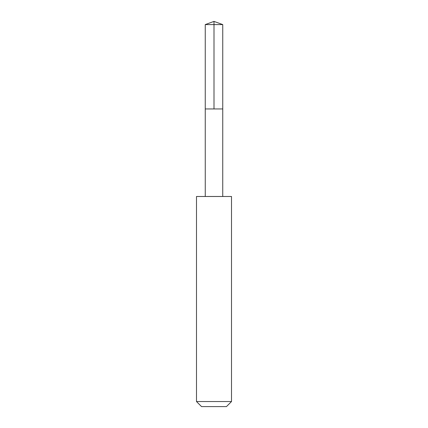 <?xml version="1.0" encoding="UTF-8"?>
<svg xmlns="http://www.w3.org/2000/svg" width="428" height="428" viewBox="0 0 428 428"><rect width="100%" height="100%" fill="white"/><g stroke="black" fill="none" stroke-linecap="round" stroke-linejoin="round"><path stroke-width="0.32" stroke-dasharray="2.14 1.6" d="M222.753 108.947L205.247 108.947L222.753 108.947M205.247 24.589L222.753 24.589M205.253 196.473L222.747 196.473M196.489 196.489L231.511 196.489M196.489 401.544L231.511 401.544M201.545 406.6L226.455 406.6"/><path stroke-width="0.64" d="M205.734 108.947L222.753 108.947L222.753 24.589L205.247 24.589L205.247 108.947L222.753 108.947L222.747 196.473L205.253 196.473L205.247 108.947L205.734 108.947M231.511 196.489L196.489 196.489L196.489 401.544L231.511 401.544L231.511 196.489L222.747 196.473M231.511 401.544L226.455 406.6L201.545 406.6L196.489 401.544M214 108.947L214 21.4L205.247 24.589M214 21.4L222.753 24.589M205.253 196.473L196.489 196.489"/></g></svg>
